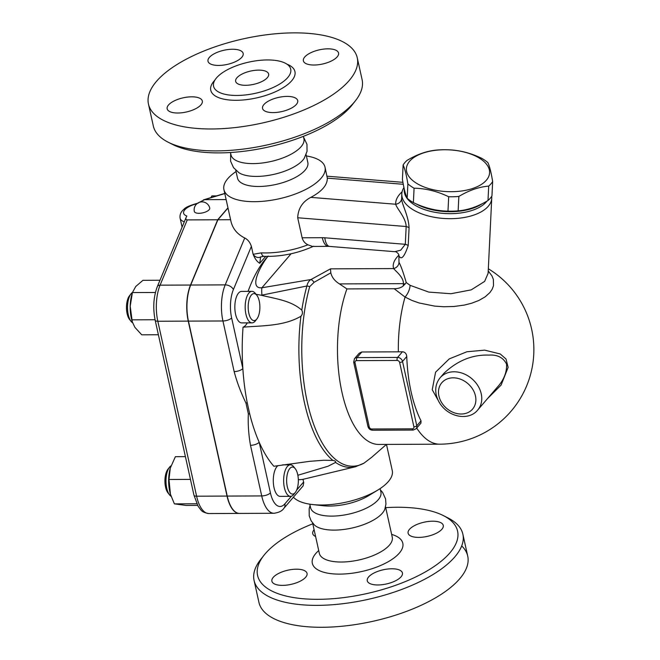 <?xml version="1.0" encoding="UTF-8"?>
<svg xmlns="http://www.w3.org/2000/svg" width="660" height="660" viewBox="0 0 660 660"><rect width="100%" height="100%" fill="white"/><g stroke="black" fill="none" stroke-linecap="round" stroke-linejoin="round"><path stroke-width="0.99" d="M461.695 545.927A106.928 43.139 167.5 0 1 467.726 556.099A106.928 43.139 167.5 0 1 372.652 621.349A106.928 43.139 167.5 0 1 258.935 602.374L254.075 580.453A106.928 43.139 -12.5 0 0 367.785 599.437A106.928 43.139 -12.5 0 0 462.866 534.179A106.928 43.139 -12.5 0 0 448.049 517.968L443.38 515.6A102.424 41.324 167.5 0 1 366.523 593.637A102.424 41.324 167.5 0 1 263.885 555.398A102.424 41.324 167.5 0 1 265.287 553.69A102.424 41.324 167.5 0 1 312.79 523.801M263.885 555.398L260.65 559.507A106.928 43.139 -12.5 0 0 254.075 580.453M385.704 507.639A102.424 41.324 167.5 0 1 443.38 515.6M315.612 536.522A18.01 7.268 167.5 0 1 312.724 533.61A18.01 7.268 167.5 0 1 314.077 529.782A18.01 7.268 167.5 0 1 314.111 529.749M432.638 521.202A18.01 7.268 167.5 0 1 443.272 525.401A18.01 7.268 167.5 0 1 418.737 537.389A18.01 7.268 167.5 0 1 408.103 533.197A18.01 7.268 167.5 0 1 432.638 521.202M401.074 576.799A18.01 7.268 167.5 0 1 382.074 584.702A18.01 7.268 167.5 0 1 367.265 580.767A18.01 7.268 167.5 0 1 368.618 576.939A18.01 7.268 167.5 0 1 387.618 569.035A18.01 7.268 167.5 0 1 402.427 572.971A18.01 7.268 167.5 0 1 401.074 576.799M282.521 585.379A18.01 7.268 167.5 0 1 271.887 581.179A18.01 7.268 167.5 0 1 296.414 569.192A18.01 7.268 167.5 0 1 307.048 573.383A18.01 7.268 167.5 0 1 282.521 585.379M384.805 509.248A37.339 15.065 167.5 0 1 351.986 528.033A37.339 15.065 167.5 0 1 314.292 524.89L311.075 520.715L309.226 515.864L309.169 508.687L310.093 505.519M380.127 488.59L380.911 492.121A36.019 14.528 167.5 0 1 348.892 514.107A36.019 14.528 167.5 0 1 310.579 507.713L309.796 504.182M386.471 444.411L392.263 470.531A51.777 20.889 167.5 0 1 377.8 490.075L368.618 495.668A36.019 14.528 167.5 0 1 323.218 505.733L312.535 504.545A51.777 20.889 167.5 0 1 293.428 497.186M377.8 490.075A51.777 20.889 167.5 0 1 312.535 504.545M291.439 496.188L284.864 503.852A24.758 10.741 -90.2 0 1 270.41 492.863L259.19 442.249A129.442 56.133 -90.2 0 0 273.867 466.265L310.043 461.29L323.796 460.251L332.879 460.399C335.049 460.754 335.94 461.431 335.552 462.429A117.364 50.894 89.8 0 0 355.476 466.752L363.957 463.18L371.621 457.363L386.438 444.411M284.864 503.852A6.757 5.445 -139.4 0 1 283.907 508.274L303.138 485.851L303.74 482.707L303.022 479.317L355.476 466.752M227.238 496.072A31.515 13.67 89.8 0 0 239.53 513.422L274.015 513.274A31.515 13.67 89.8 0 1 261.715 495.924L227.238 496.072L188.446 321.123A31.515 13.67 89.8 0 1 190.715 285.029L217.891 219.772L227.997 207.999M239.431 513.422A31.515 13.67 -90.2 0 1 239.324 513.422A31.515 13.67 -90.2 0 1 227.032 496.072L188.249 321.123A31.515 13.67 -90.2 0 1 190.509 285.037L217.684 219.772L227.956 207.817M226.124 199.576L204.633 199.675L224.788 193.553M198.577 202.678L204.633 199.675M217.684 219.772L187.258 219.904C185.897 219.854 185.551 218.947 186.227 217.198L186.838 216.018A15.758 6.361 -12.5 0 1 184.693 209.954A15.758 6.361 -12.5 0 1 196.985 203.717M216.538 195.896L211.86 195.921L210.895 197.612M159.968 280.252L142.931 280.327L135.762 286.473L132.396 292.594L130.201 306.232A23.636 10.246 -90.2 0 1 131.843 294.566L132.404 292.561L155.422 292.495M132.289 321.816L131.951 320.677A23.636 10.246 -90.2 0 1 130.201 306.232L132.289 321.816L134.887 327.343L141.76 334.826L158.392 334.752M155.059 319.745L131.81 319.844M132.602 322.806A15.758 6.831 -90.2 0 1 131.125 321.436A15.758 6.831 -90.2 0 1 127.52 307.642A15.758 6.831 -90.2 0 1 131.01 293.815A15.758 6.831 -90.2 0 1 132.437 292.454M131.01 293.815L129.459 295.796A13.505 5.857 89.8 0 0 126.472 307.642A13.505 5.857 89.8 0 0 129.558 319.473L131.125 321.436M190.451 479.391L168.985 479.49L170.437 494.249L174.388 503.869L186.211 505.436L197.62 505.387M196.795 503.77L174.388 503.869M170.429 494.2A23.636 10.246 -90.2 0 1 170.412 494.159A23.636 10.246 -90.2 0 1 169.785 491.683A23.636 10.246 -90.2 0 1 170.288 468.088L168.985 479.49M185.41 456.629L175.395 456.67L170.288 468.088A23.636 10.246 -90.2 0 1 170.296 468.039L170.288 468.088M171.097 496.303A15.758 6.831 -90.2 0 1 169.587 494.917A15.758 6.831 -90.2 0 1 165.982 481.115A15.758 6.831 -90.2 0 1 169.463 467.288A15.758 6.831 -90.2 0 1 169.694 467.008A15.758 6.831 -90.2 0 1 170.989 465.869M168.11 469.029A13.505 5.857 89.8 0 0 167.92 469.268A13.505 5.857 89.8 0 0 164.926 481.123A13.505 5.857 89.8 0 0 168.019 492.946L169.587 494.917M209.723 208.057A7.879 3.176 167.5 0 1 209.129 209.731A7.879 3.176 167.5 0 1 200.821 213.188A7.879 3.176 167.5 0 1 194.337 211.472A7.879 7.879 0 0 1 200.326 202.067A7.879 7.879 0 0 1 209.723 208.057M313.657 246.213C297.594 253.432 281.053 256.798 264.025 256.327L264.025 256.327A6.303 3.226 -87.3 0 1 261.335 252.854L253.135 254.306A6.303 4.867 57.2 0 0 260.601 256.897L259.768 263.299C257.128 261.805 254.917 258.811 253.135 254.306L251.386 246.378C250.09 242.401 247.879 239.596 244.736 237.971C237.278 234.25 232.683 228.682 230.934 221.257L223.922 189.618A51.777 20.889 167.5 0 1 227.815 178.621A51.777 20.889 167.5 0 1 236.057 171.559M249.719 413.993A6.757 3.316 -179.4 0 1 248.341 413.779C247.888 424.19 248.605 434.701 250.495 445.31A6.757 2.722 167.5 0 0 259.19 442.249A129.442 56.133 -90.2 0 1 249.719 413.993L247.22 402.707A129.442 56.133 -90.2 0 1 242.847 368.527A129.442 56.133 -90.2 0 1 243.037 327.178A20.262 8.786 89.8 0 0 247.252 322.88M248.16 291.365A129.442 56.133 -90.2 0 1 248.284 290.788C253.786 275.855 260.42 264.264 268.191 256.022C260.213 265.782 248.432 289.113 261.896 287.768A15.758 2.285 81.2 0 0 261.913 295.119L306.908 286.003A117.364 50.894 89.8 0 0 301.785 310.134C302.874 312.361 302.585 314.408 300.927 316.272C283.825 326.18 263.159 325.561 243.037 327.178M252.071 322.864L241.725 322.905A15.758 6.831 -90.2 0 1 234.828 307.18A15.758 6.831 -90.2 0 1 241.593 291.39L251.938 291.349A15.758 6.831 89.8 0 0 245.173 307.131A15.758 6.831 89.8 0 0 252.071 322.864A15.758 6.831 89.8 0 0 255.354 320.9L256.905 318.92A13.505 5.857 -90.2 0 1 248.176 307.123A13.505 5.857 -90.2 0 1 256.798 295.243A13.505 5.857 -90.2 0 1 259.24 301.026A13.505 5.857 -90.2 0 1 256.905 318.92M256.798 295.243L255.23 293.279A15.758 6.831 89.8 0 0 251.938 291.349M256.022 294.269L261.203 295.234C276.02 298.856 291.043 300.622 301.785 310.134M303.022 479.317A129.442 56.133 -90.2 0 1 298.337 479.68M295.259 468.715A13.505 5.857 -90.2 0 1 298.345 480.546A13.505 5.857 -90.2 0 1 295.358 492.401A13.505 5.857 -90.2 0 1 287.331 486.865A13.505 5.857 -90.2 0 1 289.814 468.501A13.505 5.857 -90.2 0 1 295.259 468.715L293.692 466.752A15.758 6.831 89.8 0 0 290.392 464.821A15.758 6.831 89.8 0 0 287.339 466.505A15.758 6.831 89.8 0 0 283.825 484.234A15.758 6.831 89.8 0 0 290.532 496.337L280.186 496.378A15.758 6.831 -90.2 0 1 273.479 484.275A15.758 6.831 -90.2 0 1 276.994 466.546A15.758 6.831 -90.2 0 1 278.025 465.581M290.532 496.337A15.758 6.831 89.8 0 0 293.807 494.381L295.358 492.401M335.552 462.429L328.061 466.224L297.858 475.266M248.284 290.788L248.828 291.357M261.203 295.234L261.913 295.119M231.627 317.914A6.757 2.722 167.5 0 1 222.931 320.974L234.151 371.588A6.757 2.722 -12.5 0 0 242.847 368.527L231.627 317.914A24.758 10.741 -90.2 0 1 233.401 289.558L251.386 246.378M234.151 371.588C236.965 382.189 240.908 392.692 245.965 403.07A6.757 1.996 -24.5 0 0 247.22 402.707M484.621 281.408L488.103 273.355L484.621 281.408L471.215 289.864L450.953 293.733L428.761 292.083L410.083 285.318L406.238 282.554C403.375 272.654 400.966 265.922 399.003 262.358L398.879 255.635C401.148 260.469 404.266 257.12 408.21 245.578A6.757 3.391 2.8 0 0 405.306 244.307L400.694 250.206L394.746 251.683C395.901 251.13 399.003 254.067 398.871 255.032L398.863 254.999A6.757 6.064 175.8 0 1 398.871 255.016A6.757 6.064 175.8 0 1 398.879 255.635M403.945 187.547A45.02 22.597 2.8 0 0 401.808 193.825A45.02 22.597 2.8 0 0 437.382 217.784A45.02 22.597 2.8 0 0 488.276 206.25A45.02 22.597 2.8 0 0 491.749 198.19A45.02 22.597 2.8 0 0 491.683 196.333M408.21 245.578L409.076 227.807C408.589 215.432 401.288 203.354 401.651 198.371L401.808 193.825M486.997 201.094A42.768 21.466 -177.2 0 1 486.387 201.844A42.768 21.466 -177.2 0 1 438.042 212.809A42.768 21.466 -177.2 0 1 404.25 190.047L404.291 189.106M482.08 203.758A42.768 21.466 -177.2 0 1 415.899 203.75M405.463 193.586A42.768 21.466 -177.2 0 1 404.357 189.37M403.12 165L402.418 179.388C403.879 188.323 405.463 194.618 407.179 198.28A46.711 23.447 2.8 0 0 413.383 202.603C424.784 208.081 436.326 210.928 447.983 211.142A46.711 23.447 2.8 0 0 458.147 210.853C467.973 210.045 477.922 206.596 487.996 200.508A46.711 23.447 2.8 0 0 490.231 198.272A46.711 23.447 2.8 0 0 491.956 195.904L492.649 181.508A46.711 23.447 -177.2 0 1 490.933 183.876A46.711 23.447 -177.2 0 1 488.697 186.112C478.871 186.929 468.922 190.377 458.848 196.457A46.711 23.447 -177.2 0 1 448.685 196.746C437.275 191.26 425.741 188.413 414.076 188.207A46.711 23.447 -177.2 0 1 407.872 183.884C406.42 174.95 404.827 168.655 403.12 165A46.711 23.447 -177.2 0 1 407.072 160.388C417.153 154.308 427.103 150.859 436.92 150.043A46.711 23.447 -177.2 0 1 447.084 149.762C458.749 149.969 470.283 152.815 481.693 158.301A46.711 23.447 -177.2 0 1 487.897 162.624C489.605 166.279 491.197 172.573 492.649 181.508M486.387 180.196A41.646 20.905 2.8 0 0 442.728 149.779A41.646 20.905 2.8 0 0 414.901 182.201A41.646 20.905 2.8 0 0 486.387 180.196M407.179 198.28L407.872 183.884M413.383 202.603L414.076 188.207M447.983 211.142L448.685 196.746M458.147 210.853L458.848 196.457M487.996 200.508L488.697 186.112M410.083 285.318A13.505 8.39 -59.8 0 1 405.058 297.066L412.022 300.473L419.149 302.981L434.56 306.091L443.677 306.743L453.923 306.488L464.293 305.085L471.677 303.221L478.912 300.448L485.133 296.868L489.852 292.627L492.187 289.228L493.507 285.673L493.391 279.477L491.972 275.913L488.218 270.922M371.745 429A2.252 1.815 40.6 0 1 369.27 427.004L355.006 362.653A2.252 1.815 40.6 0 1 356.582 360.632A2.252 0.973 -90.2 0 1 357.01 357.604A4.505 3.63 -139.4 0 0 354.486 358.693L359.114 353.306L361.697 351.995L398.343 351.829A85.421 34.468 -12.5 0 0 402.443 351.763C405.042 352.052 406.477 353.636 406.758 356.507A94.116 40.813 89.8 0 0 421.022 420.857L420.932 423.159L416.147 428.736A4.505 3.63 -139.4 0 0 416.79 425.782A2.252 0.907 167.5 0 1 413.894 426.805A2.252 1.815 40.6 0 1 412.31 428.827L371.745 429A2.252 0.973 89.8 0 0 372.62 430.237L413.193 430.064A2.252 0.973 -90.2 0 1 412.31 428.827M487.558 398.558L501.105 385.085L508.134 367.364L506.005 359.007L500.214 353.958L484.671 350.147L466.901 351.763L449.262 358.891L435.575 372.19L432.242 389.746L438.034 400.125M416.716 428.084A94.545 41.002 -90.2 0 0 439.733 444.18L378.881 444.444A94.545 41.002 -90.2 0 1 341.443 389.821A94.545 41.002 -90.2 0 1 346.921 288.923L394.177 288.717L405.058 297.066A94.545 41.002 -90.2 0 0 398.343 351.829M444.04 373.222L444.04 373.222C457.487 360.591 472.403 354.552 488.796 355.096C497.417 354.519 503.349 357.563 506.599 364.237C506.872 372.603 503.679 380.366 497.029 387.519L477.708 410.033A24.758 19.948 -139.4 0 0 471.916 378.766A24.758 19.948 -139.4 0 0 440.129 377.776L444.04 373.222M394.177 288.717C398.005 288.709 401.041 287.768 403.293 285.912L406.238 282.554M402.088 191.804C397.592 195.938 395.464 200.087 395.711 204.237A6.757 6.064 175.8 0 0 401.651 198.371M409.076 227.807A6.757 3.391 2.8 0 0 406.172 226.528L405.306 244.307L324.786 237.79A31.515 25.393 -139.4 0 0 322.295 237.699L302.132 237.782L297.693 217.759C298.163 208.469 302.536 201.671 310.819 197.373C321.94 191.416 327.442 185.014 327.319 178.15L325.017 167.211A51.777 20.889 167.5 0 1 278.99 198.808A51.777 20.889 167.5 0 1 223.922 189.618M310.819 197.373L395.711 204.237C396.643 208.403 405.966 217.841 406.172 226.528L297.693 217.759M398.83 255.189C394.053 259.974 392.32 264.437 393.649 268.579A6.757 6.171 161.1 0 0 399.003 262.358M363.957 463.18A116.185 50.383 -90.2 0 1 311.124 416.674A116.185 50.383 -90.2 0 1 309.705 286.638L314.069 282.332L330.817 272.819L330.487 268.851L393.649 268.579C395.587 271.07 403.697 277.208 403.4 283.643A6.757 3.391 -177.2 0 1 405.083 284.212M309.705 286.638A6.757 3.333 -164.4 0 0 306.908 286.003C307.609 282.835 308.979 280.673 311.017 279.518L261.896 287.768L291.093 253.762M314.069 282.332A6.757 3.11 -115.7 0 0 311.017 279.518L330.487 268.851M346.921 288.923L339.471 283.915C334.702 280.954 331.823 277.25 330.817 272.819M302.132 237.782C303.006 240.991 304.936 243.325 307.906 244.802L312.551 246.444L328.441 246.37A15.758 6.831 -90.2 0 1 322.295 237.699M306.388 155.966A51.777 20.889 167.5 0 1 325.017 167.211M306.091 154.638L307.832 162.492A36.019 14.528 167.5 0 1 275.814 184.478A36.019 14.528 167.5 0 1 237.501 178.084L235.76 170.231M303.567 137.131L306.95 144.26L307.04 151.33L304.252 158.268A36.019 14.528 167.5 0 1 273.587 174.421A36.019 14.528 167.5 0 1 238.961 172.738L233.508 167.632L230.596 161.188L230.653 153.301M303.394 136.348L303.922 138.749A37.339 15.065 167.5 0 1 270.724 161.535A37.339 15.065 167.5 0 1 231.008 154.91L230.48 152.518M168.135 142.189L172.796 144.548A102.424 41.324 -12.5 0 0 267.548 147.205A102.424 41.324 -12.5 0 0 352.3 104.758L355.525 100.642A106.928 43.139 167.5 0 1 267.052 144.961A106.928 43.139 167.5 0 1 168.135 142.189A106.928 43.139 167.5 0 1 153.318 125.986L148.459 104.066A106.928 43.139 167.5 0 1 156.502 81.337A106.928 43.139 167.5 0 1 269.313 34.427A106.928 43.139 167.5 0 1 357.25 57.775A106.928 43.139 167.5 0 1 262.193 123.04A106.928 43.139 167.5 0 1 148.459 104.066M357.25 57.775L362.109 79.695A106.928 43.139 167.5 0 1 355.525 100.642M177.796 113.008A18.01 7.268 167.5 0 1 167.161 108.817A18.01 7.268 167.5 0 1 191.697 96.822A18.01 7.268 167.5 0 1 202.323 101.013A18.01 7.268 167.5 0 1 177.796 113.008M296.356 104.428A18.01 7.268 167.5 0 1 277.357 112.332A18.01 7.268 167.5 0 1 262.54 108.397A18.01 7.268 167.5 0 1 263.901 104.569A18.01 7.268 167.5 0 1 282.901 96.674A18.01 7.268 167.5 0 1 297.709 100.609A18.01 7.268 167.5 0 1 296.356 104.428M327.913 48.832A18.01 7.268 167.5 0 1 338.547 53.031A18.01 7.268 167.5 0 1 314.02 65.026A18.01 7.268 167.5 0 1 303.385 60.827A18.01 7.268 167.5 0 1 327.913 48.832M209.36 57.412A18.01 7.268 167.5 0 1 228.36 49.508A18.01 7.268 167.5 0 1 243.169 53.444A18.01 7.268 167.5 0 1 241.816 57.271A18.01 7.268 167.5 0 1 222.808 65.175A18.01 7.268 167.5 0 1 207.999 61.24A18.01 7.268 167.5 0 1 209.36 57.412M216.546 77.855A39.509 15.939 167.5 0 1 258.225 60.522A39.509 15.939 167.5 0 1 290.713 69.16A39.509 15.939 167.5 0 1 255.585 93.266A39.509 15.939 167.5 0 1 213.568 86.254A39.509 15.939 167.5 0 1 216.546 77.855M267.358 77.641A16.88 6.814 167.5 0 1 249.538 85.049A16.88 6.814 167.5 0 1 235.661 81.353A16.88 6.814 167.5 0 1 250.668 71.057A16.88 6.814 167.5 0 1 268.628 74.052A16.88 6.814 167.5 0 1 267.358 77.641M230.596 219.722L217.891 219.772M391.636 534.394A46.348 18.703 167.5 0 1 392.32 559.177A46.348 18.703 167.5 0 1 333.745 573.919A46.348 18.703 167.5 0 1 315.818 553.468A46.348 18.703 167.5 0 1 318.722 550.556M312.617 523.017L319.333 553.327A37.339 15.065 -12.5 0 0 359.048 559.952A37.339 15.065 -12.5 0 0 392.254 537.166L392.304 537.413M239.324 513.422L208.898 513.554A31.515 13.67 -90.2 0 1 196.606 496.204L157.822 321.255A31.515 13.67 -90.2 0 1 160.083 285.161L187.258 219.904M208.898 513.554C204.691 512.911 201.968 511.632 200.731 509.718L198.148 506.303L193.949 495.157A4.505 1.815 -12.5 0 0 196.606 496.204L227.032 496.072M193.949 495.157L155.166 320.207A4.505 1.815 -12.5 0 0 157.822 321.255L188.249 321.123M155.166 320.207C152.757 308.047 153.483 296.835 157.344 286.564A4.505 2.83 22.6 0 1 160.083 285.161L190.509 285.037M198.528 202.991C190.245 205.252 185.402 207.331 184 209.237C180.889 211.728 179.586 214.714 180.097 218.179A20.262 8.176 -12.5 0 0 184.297 221.834M259.768 263.299L265.7 256.385M303.616 482.006L296.678 490.091M300.927 316.272A117.364 50.894 89.8 0 0 332.879 460.399M270.41 492.863A6.757 2.722 167.5 0 1 261.715 495.924L250.495 445.31M233.401 289.558A6.757 4.24 -157.4 0 0 225.2 284.881A31.515 13.67 89.8 0 0 222.931 320.974L188.446 321.123M244.736 237.971L225.2 284.881L190.715 285.029M245.965 403.07L248.341 413.779M421.022 420.857L416.79 425.782L402.526 361.441A4.505 3.63 -139.4 0 0 397.576 357.431A2.252 0.973 89.8 0 0 397.155 360.459A2.252 1.815 40.6 0 1 399.63 362.455L413.894 426.805M399.63 362.455A2.252 0.907 167.5 0 0 402.526 361.441L406.758 356.507M402.443 351.763L397.576 357.431L357.01 357.604L361.828 351.986M369.27 427.004A2.252 0.907 167.5 0 1 367.942 426.476C368.651 428.794 370.21 430.056 372.62 430.237M355.006 362.653A2.252 0.907 167.5 0 1 353.677 362.125L367.942 426.476M356.582 360.632L397.155 360.459M438.925 396.008A20.262 16.327 40.6 0 1 462.833 380.209A20.262 16.327 40.6 0 1 469.788 411.56A20.262 16.327 40.6 0 1 438.925 396.008M327.319 178.15L403.285 184.288M339.471 283.915L403.4 283.643L403.293 285.912M260.601 256.897L264.025 256.327M307.906 244.802A51.777 20.889 167.5 0 1 261.335 252.854M324.786 237.79A15.758 6.253 94.6 0 0 329.596 246.419L394.746 251.683M214.888 80.124A43.106 17.391 -12.5 0 0 214.013 81.089A43.106 17.391 -12.5 0 0 257.672 97.663A43.106 17.391 -12.5 0 0 286.927 64.152M467.717 556.083L462.858 534.171M385.531 506.855L392.254 537.166M380.424 489.926L382.594 492.409L385.58 498.935L385.951 504.108L384.805 509.256M224.755 193.405L203.404 199.889M186.227 217.198L157.344 286.564M167.92 469.268L169.463 467.288M182.086 227.147L180.097 218.179M282.653 464.855L290.392 464.821M283.907 508.274C282.249 510.889 278.949 512.556 274.015 513.274M488.103 273.355L491.749 198.19M439.733 444.18A94.545 94.545 0 0 0 488.326 268.777M413.193 430.064L416.147 428.736M354.486 358.693L353.677 362.125M440.129 377.776C436.178 382.643 434.89 388.369 436.268 394.952C441.548 415.998 467.47 422.837 477.708 410.033M402.922 182.333L327.005 176.195M328.441 246.37L329.596 246.419"/></g></svg>
